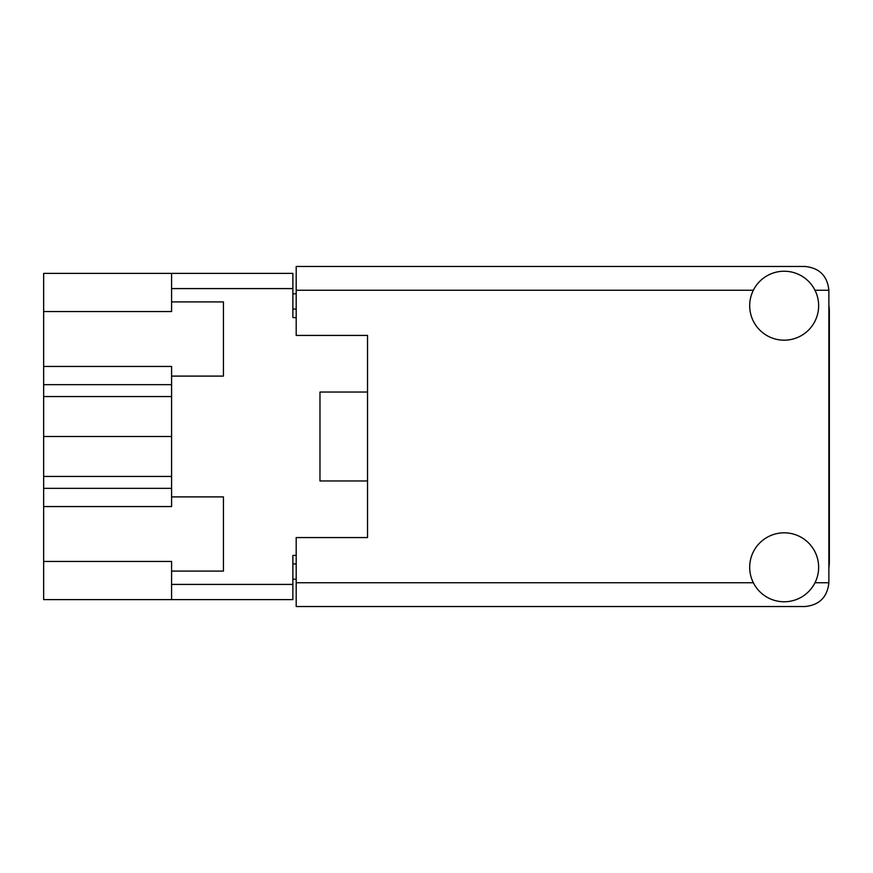 <?xml version="1.0" encoding="UTF-8"?>
<svg xmlns="http://www.w3.org/2000/svg" width="873" height="873" viewBox="0 0 873 873"><rect width="100%" height="100%" fill="white"/><g stroke="black" fill="none" stroke-linecap="round" stroke-linejoin="round"><path stroke-width="1.31" d="M171.588 488.345L43.65 488.345L43.65 561.437L171.588 561.437L171.588 584.408L292.87 584.408L292.87 599.631L171.588 599.631L171.588 584.408M43.65 311.563L171.588 311.563L171.588 301.905L223.433 301.905L223.433 376.099L171.588 376.099L171.588 366.442L43.65 366.442L43.65 273.369L292.87 273.369L292.87 317.597L296.198 317.597M171.588 599.631L43.65 599.631L43.65 561.437M43.65 488.345L43.65 476.451L171.588 476.451M171.588 396.549L43.65 396.549L43.65 476.451M43.65 396.549L43.65 384.655L171.588 384.655M43.65 366.442L43.65 384.655M296.198 555.403L292.87 555.403L292.87 584.408M319.976 465.036L319.976 480.968L367.533 480.968L367.533 537.572L296.198 537.572L296.198 582.749L753.344 582.749M319.976 480.968L319.976 392.032L367.533 392.032L367.533 335.428L367.533 537.572M171.588 301.905L171.588 273.369M171.588 571.095L223.433 571.095L223.433 496.901L171.588 496.901L171.588 376.099M171.588 496.901L171.588 506.558L43.65 506.558M296.198 579.181L292.87 579.181M292.87 293.819L296.198 293.819M319.976 392.032L319.976 407.964M171.588 436.5L43.65 436.5M828.87 567.886A45.178 45.178 0 0 0 829.35 561.35L829.35 311.65A45.178 45.178 0 0 0 828.87 305.114M784.172 601.77A34.484 34.484 0 0 0 818.645 567.286A34.484 34.484 0 0 0 784.172 532.814A34.484 34.484 0 0 0 749.689 567.286A34.484 34.484 0 0 0 784.172 601.77M784.172 340.186A34.484 34.484 0 0 0 818.645 305.714A34.484 34.484 0 0 0 784.172 271.23A34.484 34.484 0 0 0 749.689 305.714A34.484 34.484 0 0 0 784.172 340.186M367.533 335.428L296.198 335.428L296.198 266.472L805.092 266.472C819.431 267.978 827.364 275.912 828.87 290.251L828.87 582.749C827.364 597.088 819.431 605.022 805.092 606.528L296.198 606.528L296.198 582.749M292.87 288.592L171.588 288.592M292.87 563.958L296.198 563.958M296.198 309.042L292.87 309.042M814.989 582.749L828.87 582.749M828.87 290.251L814.989 290.251M753.344 290.251L296.198 290.251"/></g></svg>
